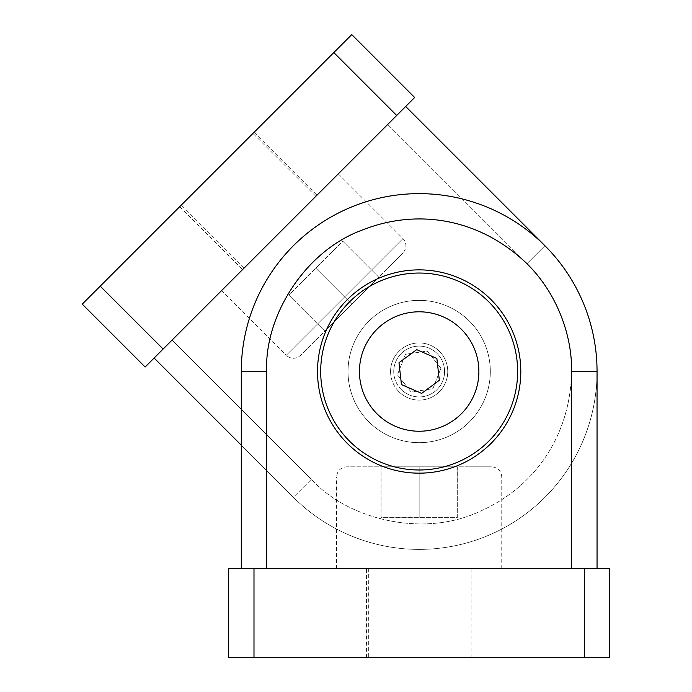 <?xml version="1.0" encoding="UTF-8"?>
<svg xmlns="http://www.w3.org/2000/svg" width="692" height="692" viewBox="0 0 692 692"><rect width="100%" height="100%" fill="white"/><g stroke="black" fill="none" stroke-linecap="round" stroke-linejoin="round"><path stroke-width="0.52" stroke-dasharray="3.46 2.59" d="M266.697 568.461L597.049 568.461L241.283 568.461L597.049 568.461L266.697 568.461L266.697 371.517L241.283 371.517A177.887 177.887 0 0 1 419.162 193.63A177.887 177.887 0 0 1 597.049 371.517L597.049 568.461M584.342 568.461L609.756 568.461L609.756 657.4L228.576 657.4L228.576 568.461L584.342 568.461L584.342 657.4M419.162 568.461L336.572 568.461L419.162 568.461M367.954 466.815L470.378 466.815C507.582 466.815 487.41 466.815 470.378 466.815L367.954 466.815C330.75 466.815 350.913 466.815 367.954 466.815L346.744 466.815C340.585 467.429 337.194 470.819 336.572 476.978L501.752 476.978L336.572 476.978L336.572 568.461M501.752 568.461L501.752 476.978C501.129 470.819 497.747 467.429 491.588 466.815L470.378 466.815M419.162 657.4L366.431 657.4L419.162 657.4M348.007 371.517A71.155 71.155 0 0 0 419.162 442.672A71.155 71.155 0 0 0 490.317 371.517A71.155 71.155 0 0 0 419.162 300.363A71.155 71.155 0 0 0 348.007 371.517A71.155 71.155 0 0 0 419.162 442.672A71.155 71.155 0 0 0 490.317 371.517A71.155 71.155 0 0 1 419.162 442.672A71.155 71.155 0 0 1 348.007 371.517A71.155 71.155 0 0 1 419.162 300.363A71.155 71.155 0 0 1 490.317 371.517A71.155 71.155 0 0 0 419.162 300.363A71.155 71.155 0 0 0 348.007 371.517A71.155 71.155 0 0 0 419.162 442.672A71.155 71.155 0 0 0 490.317 371.517A71.155 71.155 0 0 0 419.162 300.363A71.155 71.155 0 0 0 348.007 371.517M241.283 568.461L241.283 371.517A177.887 177.887 0 0 1 419.162 193.63A177.887 177.887 0 0 1 597.049 371.517A177.887 177.887 0 0 0 351.095 207.176A177.887 177.887 0 0 0 241.283 371.517M317.516 371.517A101.646 101.646 0 0 0 419.162 473.164A101.646 101.646 0 0 0 520.808 371.517A101.646 101.646 0 0 0 419.162 269.871A101.646 101.646 0 0 0 317.516 371.517M571.635 568.461L571.635 371.517C572.085 335.386 557.25 293.572 526.975 263.704C479.478 218.075 417.423 208.439 363.041 229.753C304.255 250.867 264.223 317.031 266.697 371.517M390.573 371.517A28.588 28.588 0 0 1 419.162 342.929A28.588 28.588 0 0 1 447.75 371.517A28.588 28.588 0 0 1 419.162 400.106A28.588 28.588 0 0 1 390.573 371.517M393.748 371.517A25.414 25.414 0 0 1 419.162 346.104A25.414 25.414 0 0 1 444.575 371.517A25.414 25.414 0 0 1 419.162 396.931A25.414 25.414 0 0 1 393.748 371.517M517.633 371.517A98.472 98.472 0 0 0 419.162 273.046A98.472 98.472 0 0 0 320.69 371.517A98.472 98.472 0 0 0 419.162 469.989A98.472 98.472 0 0 0 517.633 371.517A98.472 98.472 0 0 0 419.162 273.046A98.472 98.472 0 0 0 320.69 371.517A98.472 98.472 0 0 0 419.162 469.989A98.472 98.472 0 0 0 517.633 371.517M419.162 311.798A59.72 59.72 0 0 1 478.881 371.517A59.72 59.72 0 0 1 419.162 431.237A59.72 59.72 0 0 1 359.442 371.517A59.72 59.72 0 0 1 419.162 311.798M478.881 371.517A59.72 59.72 0 0 0 419.162 311.798A59.72 59.72 0 0 0 359.442 371.517A59.72 59.72 0 0 0 419.162 431.237A59.72 59.72 0 0 0 478.881 371.517M419.162 466.815L457.282 466.815L381.05 466.815L419.162 466.815L419.162 517.633L419.162 466.815M457.282 466.815L457.282 517.633L419.162 517.633L457.282 517.633L457.282 466.815M381.05 466.815L381.05 517.633L419.162 517.633L381.05 517.633L381.05 466.815M440.925 368.239L427.206 351.034L405.443 354.304L397.398 374.796L411.117 392.001L432.881 388.722L440.925 368.239L427.206 351.034L405.443 354.304L397.398 374.796L411.117 392.001L432.881 388.722L440.925 368.239M405.685 106.473L544.95 245.738L526.975 263.704C552.847 288.936 571.921 328.994 571.635 371.517C570.312 437.361 533.247 488.059 479.72 511.449C423.227 538.082 348.137 519.606 311.348 479.331L293.382 497.297L154.126 358.041L405.685 106.473L154.126 358.041L405.685 106.473L154.126 358.041L293.382 497.297A177.887 177.887 0 0 0 544.95 497.297A177.887 177.887 0 0 0 544.95 245.738L405.685 106.473L544.95 245.738A177.887 177.887 0 0 1 487.237 535.859A177.887 177.887 0 0 1 293.382 497.297A177.887 177.887 0 0 0 544.95 497.297A177.887 177.887 0 0 0 544.95 245.738A177.887 177.887 0 0 1 487.237 535.859A177.887 177.887 0 0 1 293.382 497.297L241.283 445.198L293.382 497.297L311.348 479.331C348.137 519.606 423.227 538.082 479.72 511.449C533.247 488.059 570.312 437.361 571.635 371.517L597.049 371.517M163.104 349.053L145.138 367.028L82.244 304.134L351.778 34.6L414.672 97.494L163.104 349.053L100.219 286.168M279.905 232.261L338.302 173.856L279.905 232.261M315.569 340.343L387.996 267.925C414.3 241.612 400.037 255.876 387.996 267.925L315.569 340.343C289.256 366.656 303.52 352.392 315.569 340.343L300.57 355.342C295.778 359.26 290.986 359.26 286.194 355.342L402.995 238.55L286.194 355.342L221.509 290.657M338.302 173.856L402.995 238.55C406.905 243.342 406.905 248.134 402.995 252.926L387.996 267.925M217.011 169.367L254.301 132.085L217.011 169.367M368.853 421.826A71.155 71.155 0 0 1 368.853 321.2A71.155 71.155 0 0 1 469.479 321.2A71.155 71.155 0 0 1 469.479 421.826A71.155 71.155 0 0 1 368.853 421.826A71.155 71.155 0 0 1 368.853 321.2A71.155 71.155 0 0 1 469.479 321.2A71.155 71.155 0 0 0 368.853 321.2A71.155 71.155 0 0 0 368.853 421.826A71.155 71.155 0 0 0 469.479 421.826A71.155 71.155 0 0 0 469.479 321.2A71.155 71.155 0 0 1 469.479 421.826A71.155 71.155 0 0 1 368.853 421.826A71.155 71.155 0 0 1 368.853 321.2A71.155 71.155 0 0 1 469.479 321.2A71.155 71.155 0 0 1 469.479 421.826A71.155 71.155 0 0 1 368.853 421.826M347.289 443.39A101.646 101.646 0 0 0 491.043 443.39A101.646 101.646 0 0 0 491.043 299.645A101.646 101.646 0 0 0 347.289 299.645A101.646 101.646 0 0 0 347.289 443.39A101.646 101.646 0 0 1 347.289 299.645A101.646 101.646 0 0 1 491.043 299.645A101.646 101.646 0 0 1 491.043 443.39A101.646 101.646 0 0 1 347.289 443.39M398.947 391.733A28.588 28.588 0 0 0 439.377 391.733A28.588 28.588 0 0 0 439.377 351.302A28.588 28.588 0 0 0 398.947 351.302A28.588 28.588 0 0 0 398.947 391.733M401.196 389.484A25.414 25.414 0 0 0 437.136 389.484A25.414 25.414 0 0 0 437.136 353.551A25.414 25.414 0 0 0 401.196 353.551A25.414 25.414 0 0 0 401.196 389.484M488.794 301.885A98.472 98.472 0 0 1 488.794 441.15A98.472 98.472 0 0 1 349.538 441.15A98.472 98.472 0 0 1 349.538 301.885A98.472 98.472 0 0 1 488.794 301.885M461.391 413.747A59.72 59.72 0 0 0 461.391 329.288A59.72 59.72 0 0 0 376.941 329.288A59.72 59.72 0 0 0 376.941 413.747A59.72 59.72 0 0 0 461.391 413.747M351.778 304.134L378.732 277.181L324.825 331.087L351.778 304.134L315.846 268.193L351.778 304.134M378.732 277.181L342.8 241.24L315.846 268.193L342.8 241.24L378.732 277.181M324.825 331.087L288.893 295.147L315.846 268.193L288.893 295.147L324.825 331.087M421.636 393.385L439.333 380.315L436.868 358.447L416.696 349.65L398.99 362.72L401.455 384.588L421.636 393.385M253.99 568.461L253.99 657.4M172.092 340.075L311.348 479.331L172.092 340.075M333.812 52.566L396.706 115.46M544.95 245.738L526.975 263.704L387.719 124.448L526.975 263.704C552.847 288.936 571.921 328.994 571.635 371.517M366.431 657.4L366.431 568.461M471.892 657.4L471.892 568.461M469.989 568.461L469.989 657.4M368.343 568.461L368.343 657.4M179.73 206.649L242.624 269.543M254.301 132.085L317.187 194.971M315.846 196.32L252.952 133.426M243.965 268.193L181.079 205.308"/><path stroke-width="1.04" d="M597.049 568.461L597.049 371.517L571.635 371.517C572.085 335.386 557.25 293.572 526.975 263.704C479.478 218.075 417.423 208.439 363.041 229.753C304.255 250.867 264.223 317.031 266.697 371.517L241.283 371.517L241.283 568.461M597.049 371.517A177.887 177.887 0 0 0 351.095 207.176A177.887 177.887 0 0 0 241.283 371.517M253.99 568.461L228.576 568.461L228.576 657.4L609.756 657.4L609.756 568.461L253.99 568.461L253.99 657.4M317.516 371.517A101.646 101.646 0 0 1 419.162 269.871A101.646 101.646 0 0 1 520.808 371.517A101.646 101.646 0 0 1 419.162 473.164A101.646 101.646 0 0 1 317.516 371.517M396.706 115.46L414.672 97.494L351.778 34.6L82.244 304.134L145.138 367.028L396.706 115.46L333.812 52.566M154.126 358.041L241.283 445.198L154.126 358.041M544.95 245.738L405.685 106.473M488.794 441.15A98.472 98.472 0 0 1 349.538 441.15A98.472 98.472 0 0 1 349.538 301.885A98.472 98.472 0 0 1 488.794 301.885A98.472 98.472 0 0 1 488.794 441.15M461.391 329.288A59.72 59.72 0 0 1 461.391 413.747A59.72 59.72 0 0 1 376.941 413.747A59.72 59.72 0 0 1 376.941 329.288A59.72 59.72 0 0 1 461.391 329.288M436.868 358.447L439.333 380.315L421.636 393.385L401.455 384.588L398.99 362.72L416.696 349.65L436.868 358.447M266.697 568.461L266.697 371.517M584.342 657.4L584.342 568.461M571.635 371.517L571.635 568.461M163.104 349.053L100.219 286.168"/></g></svg>
